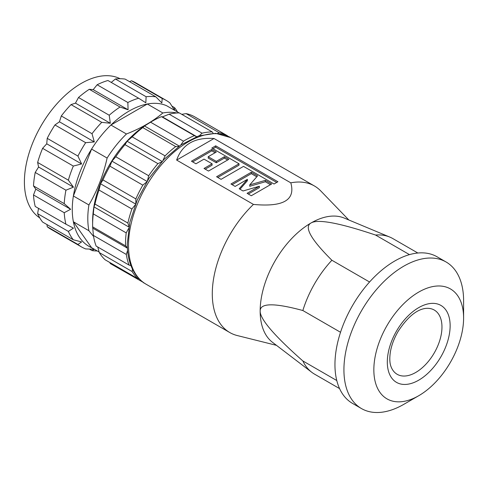 <?xml version="1.0" encoding="UTF-8"?>
<svg xmlns="http://www.w3.org/2000/svg" width="488" height="488" viewBox="0 0 488 488"><rect width="100%" height="100%" fill="white"/><g stroke="black" fill="none" stroke-linecap="round" stroke-linejoin="round"><path stroke-width="0.73" d="M179.102 112.923L166.652 105.737A80.392 46.415 120 0 0 147.315 104.011L162.846 112.978A80.392 46.415 -60 0 1 176.894 112.996M120.109 78.727A80.392 46.415 120 0 0 58.639 101.888A80.392 46.415 120 0 0 24.4 181.884A80.392 46.415 120 0 0 39.76 217.892M177.504 112.002A84.619 48.855 120 0 0 174.539 107.628L174.551 110.282L169.934 102.962A84.619 48.855 120 0 0 166.243 100.424A84.619 48.855 120 0 0 162.199 98.497L161.839 102.95L155.855 96.837A84.619 48.855 120 0 0 146.113 96.734L145.827 102.773L138.653 98.241A84.619 48.855 120 0 0 127.856 102.498L128.076 109.769L120.011 107.031A84.619 48.855 120 0 0 109.214 115.235L110.325 123.269L101.748 122.342A84.619 48.855 120 0 0 92.012 133.7L94.312 141.935L85.662 142.685A84.619 48.855 120 0 0 77.934 156.075L81.606 163.944L73.322 166.066A84.619 48.855 120 0 0 68.357 180.182L73.444 187.148L65.935 190.198A84.619 48.855 120 0 0 64.227 203.649L70.632 209.267L64.227 212.713A84.619 48.855 120 0 0 65.935 224.193L73.444 228.14L68.357 231.41A84.619 48.855 120 0 0 73.322 239.791L81.606 241.92L77.934 244.457L47.214 226.719A84.619 48.855 120 0 0 50.904 229.256L81.624 246.995A84.619 48.855 120 0 0 85.662 248.917L94.312 249.258L92.012 250.582A84.619 48.855 120 0 0 97.277 250.96M47.214 226.719L47.007 224.596M68.357 231.41L37.637 213.671A84.619 48.855 120 0 0 42.602 222.052L73.322 239.791M37.637 213.671L38.521 208.364M64.227 212.713L33.501 194.974A84.619 48.855 120 0 0 35.215 206.454L65.935 224.193M33.501 194.974L35.77 189.137L33.501 185.916L64.227 203.649M65.935 190.198L35.215 172.459A84.619 48.855 120 0 0 33.501 185.916M35.215 172.459L38.582 167.018L37.637 162.443L68.357 180.182M73.322 166.066L42.602 148.334A84.619 48.855 120 0 0 37.637 162.443M42.602 148.334L46.738 143.814L47.214 138.342L77.934 156.075M85.662 142.685L54.943 124.952A84.619 48.855 120 0 0 47.214 138.342M54.943 124.952L59.451 121.805L61.293 115.961L92.012 133.7M101.748 122.342L71.028 104.609A84.619 48.855 120 0 0 61.293 115.961M71.028 104.609L75.463 103.139L78.495 97.502L109.214 115.235M120.011 107.031L89.292 89.292A84.619 48.855 120 0 0 78.495 97.502M89.292 89.292L93.214 89.646L97.136 84.766L127.856 102.498M138.653 98.241L107.933 80.502A84.619 48.855 120 0 0 97.136 84.766M111.24 82.411L115.394 78.995L146.113 96.734M155.855 96.837L125.135 79.105A84.619 48.855 120 0 0 115.394 78.995M129.54 81.648L131.479 80.764L162.199 98.497M166.243 100.424L135.524 82.686A84.619 48.855 120 0 0 131.479 80.764M126.447 133.993L110.916 125.026L147.315 104.011A80.392 46.415 120 0 0 110.916 125.026A80.392 46.415 120 0 0 91.573 149.084A80.392 46.415 120 0 0 73.377 195.987A80.392 46.415 120 0 0 72.267 209.517A80.392 46.415 120 0 0 73.377 221.772A80.392 46.415 120 0 0 91.573 247.666L73.377 221.772L88.907 230.739A80.392 46.415 -60 0 1 88.907 204.954C97.289 190.655 103.352 175.021 107.11 158.051A80.392 46.415 -60 0 1 126.447 133.993C140.892 128.32 153.025 121.317 162.846 112.978M77.934 244.457A84.619 48.855 120 0 0 81.624 246.995M92.012 250.582L89.438 249.094M171.971 106.146L174.539 107.628M128.076 109.769L93.214 89.646M110.325 123.269L75.463 103.139M94.312 141.935L59.451 121.805M81.606 163.944L46.738 143.814M73.444 187.148L38.582 167.018M70.632 209.267L35.77 189.137M88.907 204.954L73.377 195.987L91.573 149.084L107.11 158.051M93.568 236.454L88.907 230.739M99.125 252.021L91.573 247.666M290.805 182.841C295.704 200.049 283.247 207.241 253.437 204.417L176.644 160.076C182.231 144.338 194.688 137.146 214.012 138.507L290.805 182.841A84.619 48.855 -60 0 1 314.437 185.983A84.619 48.855 -60 0 1 320.769 190.948L348.822 219.984M276.452 345.333L237.284 335.555A84.619 48.855 -60 0 1 229.811 332.554A84.619 48.855 -60 0 1 212.286 293.813A84.619 48.855 -60 0 1 253.437 204.417M336.781 380.536L302.853 360.949A78.275 45.195 120 0 0 311.777 372.295L272.481 342.295A71.931 41.529 -60 0 1 260.159 311.088A71.931 41.529 -60 0 1 311.015 222.992A71.931 41.529 -60 0 1 344.211 218.057L389.833 237.095A78.275 45.195 120 0 0 375.546 235.039L409.475 254.626M176.644 160.076L214.012 138.507M221.076 179.34L216.587 176.748L239.022 163.791L211.798 148.071L215.69 145.827L277.916 181.756L274.03 184L243.512 166.384L221.076 179.34M224.364 156.709L228.854 159.301L208.51 171.044L204.021 168.458L212.097 163.791L204.021 159.131L195.944 163.791L191.455 161.199L211.798 149.456L216.288 152.049L208.211 156.709L216.288 161.376L224.364 156.709L224.364 158.094L227.658 159.991M235.137 186.422L230.946 184L251.289 172.258L257.572 175.881L249.74 184.897L265.35 180.371L271.633 184L251.289 195.749L247.105 193.327L259.372 186.245L243.036 190.979L239.205 188.771L247.404 179.34L235.137 186.422M232.142 184.69L251.289 173.636L256.773 176.802M240.004 189.228L247.404 180.719L247.404 179.34M248.3 194.017L259.372 187.63L259.372 186.245M249.74 184.897L249.74 186.282L265.35 181.756L270.437 184.69M251.289 172.258L251.289 173.636M265.35 180.371L265.35 181.756M208.211 156.709L208.211 158.094L216.288 162.754L224.364 158.094M192.65 161.894L211.798 150.835L215.092 152.738M205.216 169.147L212.097 165.176L212.097 163.791M211.798 149.456L211.798 150.835M216.288 161.376L216.288 162.754M217.782 177.437L239.022 165.176L239.022 163.791M212.994 148.767L215.69 147.211L276.72 182.445M215.69 145.827L215.69 147.211M373.845 369.812A63.464 36.643 120 0 0 418.722 395.725A63.464 36.643 120 0 0 463.6 317.993A63.464 36.643 120 0 0 418.722 292.086A63.464 36.643 120 0 0 373.845 369.812M463.6 317.993L463.6 300.724A84.619 48.855 120 0 0 446.075 261.983A84.619 48.855 120 0 0 380.866 284.656A84.619 48.855 120 0 0 343.924 369.812A84.619 48.855 120 0 0 361.455 408.554A84.619 48.855 120 0 0 403.765 404.363L418.722 395.725M446.075 261.983L437.095 256.804A84.619 48.855 120 0 0 371.886 279.471A84.619 48.855 120 0 0 334.951 364.634A84.619 48.855 120 0 0 352.476 403.369L361.455 408.554M417.85 253.016L392.852 238.583A78.275 45.195 120 0 0 389.833 237.095M369.556 282.003L331.883 260.25C310.832 239.334 303.878 226.914 311.015 222.992C317.81 218.868 339.319 222.882 375.546 235.039M331.883 260.25A78.275 45.195 120 0 0 302.853 310.527L340.532 332.279M311.777 372.295A78.275 45.195 120 0 0 314.577 374.162L339.575 388.594M302.853 360.949C274.213 335.646 259.982 319.03 260.159 311.088C259.982 302.938 274.213 302.755 302.853 310.527M415.733 372.466A37.1 21.417 -60 0 1 391.224 367.135C389.68 363.59 389.406 358.491 390.394 351.836C391.565 345.083 394.133 338.288 398.086 331.456C407.163 317.548 416.166 309.886 425.091 308.477A37.1 21.417 -60 0 1 441.53 332.779A37.1 21.417 -60 0 1 415.733 372.466M152.451 121.079L149.456 122.805A80.392 46.415 120 0 0 92.616 221.265L92.616 224.718A84.619 48.855 -60 0 1 93.299 213.89L93.964 206.888L94.989 204.069A84.619 48.855 -60 0 1 98.985 190.015L100.534 183.775L102.962 179.907A84.619 48.855 -60 0 1 109.91 166.152L111.953 161.156L115.778 156.752A84.619 48.855 -60 0 1 124.989 144.637L127.1 141.245L132.181 136.866A84.619 48.855 -60 0 1 142.764 127.582L144.497 125.983L150.572 122.195A84.619 48.855 -60 0 1 152.451 121.079A84.619 48.855 -60 0 1 161.485 116.656L162.437 116.876L169.147 114.186A84.619 48.855 -60 0 1 179.322 112.923L212.231 131.925A84.619 48.855 120 0 0 202.056 133.187L199.421 135.664M143.234 282.357L110.373 263.593L109.733 262.452M132.431 269.047L132.193 271.572A84.619 48.855 120 0 0 138.08 278.819L105.17 259.817A84.619 48.855 -60 0 1 99.284 252.577L97.74 246.995M127.582 250.503L126.313 254.449A84.619 48.855 120 0 0 129.058 265.082L96.148 246.08A84.619 48.855 -60 0 1 93.403 235.448L92.641 226.871A84.619 48.855 -60 0 1 92.616 224.718M181.762 114.332L186.087 113.612A84.619 48.855 -60 0 1 194.529 116.754L227.439 135.756A84.619 48.855 120 0 0 218.996 132.608L217.489 133.468M143.283 282.595A84.619 48.855 120 0 0 144.533 283.26M132.193 271.572L99.284 252.577M126.313 254.449L93.403 235.448M92.641 226.871L125.55 245.873L127.38 247.77M128.606 228.482L126.209 232.892A84.619 48.855 120 0 0 125.55 245.873M126.209 232.892L93.299 213.89M94.989 204.069L127.899 223.071L128.978 226.389M135.182 204.966L131.894 209.01A84.619 48.855 120 0 0 127.899 223.071M131.894 209.01L98.985 190.015M102.962 179.907L135.871 198.909L135.841 203.295M146.571 182.097L142.819 185.147A84.619 48.855 120 0 0 135.871 198.909M142.819 185.147L109.91 166.152M115.778 156.752L148.688 175.753L147.48 180.639M161.607 161.979L157.905 163.639A84.619 48.855 120 0 0 148.688 175.753M157.905 163.639L124.989 144.637M132.181 136.866L165.09 155.867L162.888 160.589M178.809 146.418L175.674 146.583A84.619 48.855 120 0 0 165.09 155.867M175.674 146.583L142.764 127.582M150.572 122.195L183.482 141.197L180.713 145.082M196.53 136.677L194.395 135.658A84.619 48.855 120 0 0 183.482 141.197M194.395 135.658L161.485 116.656M169.147 114.186L202.056 133.187M186.087 113.612L218.996 132.608M213.164 133.291L212.231 131.925M162.437 116.876L196.652 136.628M144.497 125.983L179.291 146.077M127.1 141.245L162.095 161.449M111.953 161.156L147.004 181.396M100.534 183.775L135.56 203.996M93.964 206.888L128.863 227.03M92.885 228.225L127.405 248.154M129.058 265.082L130.943 265.6M138.08 278.819L138.995 278.642M128.515 245.446A84.619 48.855 -60 0 1 165.456 160.29A84.619 48.855 -60 0 1 230.665 137.616L215.678 133.334L198.628 135.926L180.963 144.912L163.986 159.43L149.023 178.248L137.311 199.793L129.851 222.229L127.276 243.719C127.283 254.95 129.576 264.466 134.163 272.267C137.232 277.391 141.191 281.363 146.04 284.187A84.619 48.855 -60 0 1 128.515 245.446M387.307 362.041A44.426 25.65 120 0 0 418.722 380.176A44.426 25.65 120 0 0 450.137 325.77A44.426 25.65 120 0 0 418.722 307.629A44.426 25.65 120 0 0 387.307 362.041M314.437 185.983L230.665 137.616M229.811 332.554L146.04 284.187"/></g></svg>
